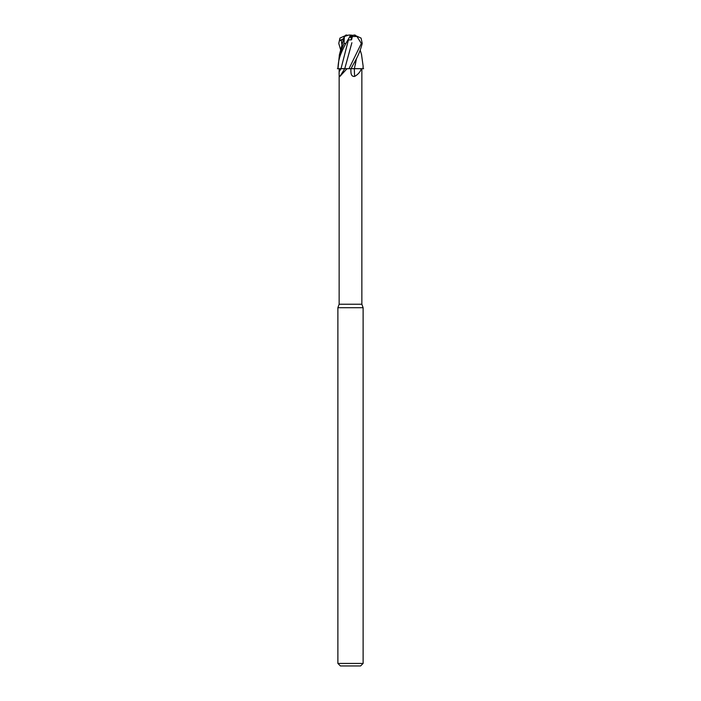 <?xml version="1.0" encoding="UTF-8"?>
<svg xmlns="http://www.w3.org/2000/svg" width="701" height="701" viewBox="0 0 701 701"><rect width="100%" height="100%" fill="white"/><g stroke="black" fill="none" stroke-linecap="round" stroke-linejoin="round"><path stroke-width="1.05" d="M350.088 35.891L351.595 35.891L351.122 37.784L349.554 36.943L351.122 37.784L351.648 35.663L354.285 35.05M339.144 68.698L337.891 68.698C338.434 60.26 339.398 55.572 345.847 43.462L348.975 38.082L347.67 40.649L348.388 39.975L341.01 68.672L344.778 68.645L337.383 68.707L347.03 68.698L339.924 76.418C339.258 76.689 339.004 75.112 339.153 71.695L339.153 68.698L341.01 68.698L339.153 68.698L339.144 304.234L361.856 304.234L363.118 307.704L363.118 663.426L337.882 663.426L340.406 665.95L360.594 665.95L363.118 663.426M353.874 35.05L356.949 36.496L361.322 43.462L348.993 68.698L363.118 68.698L363.118 66.025L363.03 68.698M361.313 68.698C360.288 71.923 358.053 74.49 354.627 76.418C352.261 76.689 351.017 75.112 350.912 71.695L350.859 68.698M339.144 304.234L337.882 307.704L363.118 307.704M354.355 68.645L363.609 68.707L354.355 68.645M344.734 68.698L339.924 76.418M347.03 68.698L348.993 68.698M354.312 68.698A185.143 76.847 -75.8 0 0 354.627 76.418M350.929 68.698L354.426 68.698M354.399 68.645L356.467 58.463M350.693 35.891L351.578 39.799L352.393 36.531L357.563 36.452M347.827 35.365L346.715 35.05L346.732 35.716M351.043 68.698C355.328 60.26 359.07 55.572 362.224 43.462L361.059 38.082L354.338 35.05M351.884 42.717L344.752 68.698M337.97 68.698L339.398 54.809L344.007 43.462L344.34 36.496L348.783 35.05L350.509 35.05L350.921 35.891M348.975 38.082L350.5 35.068L350.912 35.891M340.765 50.244L338.776 43.462L339.941 38.082L339.643 40.649L343.56 39.44M348.388 39.975L351.578 39.799M361.506 54.485L363.118 66.025M353.506 68.637L351.07 68.654M356.441 58.525L355.311 64.667M339.643 40.649L343.77 38.52M339.941 38.082L346.715 35.059M346.662 35.05L345.777 35.068M353.173 35.365L350.5 35.05M352.393 36.531L351.648 35.663M341.01 68.698A183.995 162.264 -61.7 0 1 339.153 71.695M361.322 43.462L362.224 43.462M344.007 43.462L345.847 43.462M341.238 39.975L342.044 45.661M361.856 68.698L361.856 304.234M344.945 67.734L344.769 68.645L341.01 68.672M337.882 307.704L337.882 663.426M339.407 54.809L344.191 36.54M360.235 50.244L361.593 54.809M355.223 35.068L354.706 35.05"/></g></svg>
